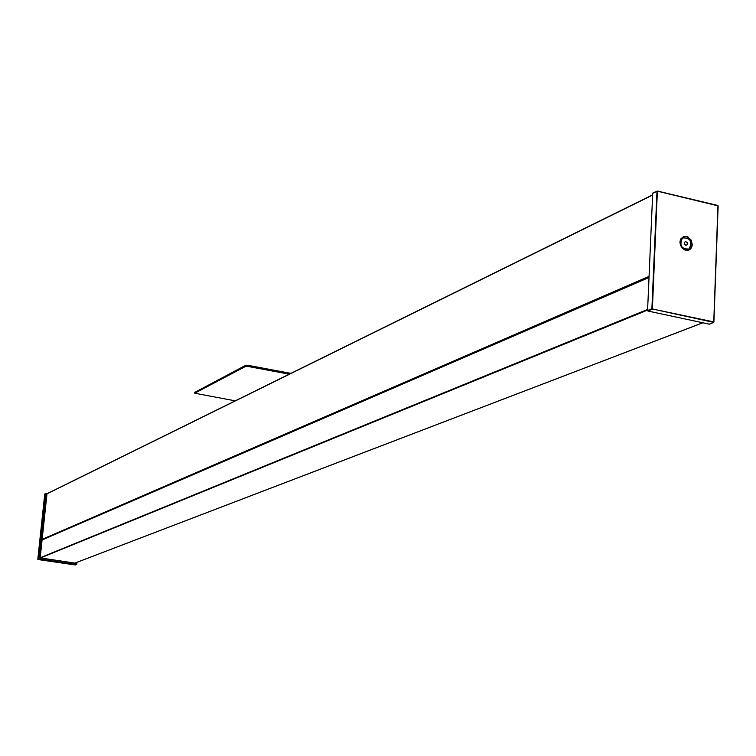 <?xml version="1.0" encoding="UTF-8"?>
<svg xmlns="http://www.w3.org/2000/svg" width="756" height="756" viewBox="0 0 756 756"><rect width="100%" height="100%" fill="white"/><g stroke="black" fill="none" stroke-linecap="round" stroke-linejoin="round"><path stroke-width="1.13" d="M42.109 539.671L649.035 277.121M46.995 493.744L652.626 194.935M40.285 558.079L74.844 563.116L702.797 322.765M682.488 237.913C679.105 245.492 681.336 249.196 689.17 249.017C692.553 241.447 690.322 237.743 682.488 237.913M685.616 241.551L687.157 242.553L687.365 244.462L686.051 245.379L684.511 244.377L684.303 242.468L685.616 241.551M45.918 493.394L44.736 494.131L37.8 559.27L75.458 564.902M44.84 493.961L46.154 493.252L47.004 493.621L40.181 557.852L75.647 563.248L75.921 562.729M46.012 493.281L44.736 494.131M37.8 559.27L38.943 558.835L45.899 493.451M38.943 558.835L38.008 559.534L75.279 564.959L76.621 564.552L39.151 559.1M76.621 564.552L77.084 562.284M686.902 242.392L687.204 242.997M717.973 205.632L657.37 191.051L652.39 308.958L713.9 321.933L718.143 205.878L657.474 191.202M717.945 205.519L713.758 322.103M709.657 324.031L713.579 322.358L652.39 308.958M647.93 311.037L647.571 310.536L651.899 308.713L652.258 309.213L647.93 311.037L709.336 324.163M651.899 308.713L656.983 191.372L652.702 193.29L647.571 310.536M652.702 193.29L657.37 191.051L652.891 192.978M235.229 400.841L194.717 393.214L245.407 366.509L247.996 366.452L248.091 365.346L245.502 365.403L194.916 392.326M289.255 374.182L247.996 366.452M290.88 373.37L248.091 365.346M649.064 276.384L42.147 539.359M652.617 195.067L46.976 493.857M649.026 277.263L42.09 539.85L649.026 277.263M649.017 277.499L42.081 539.982M40.191 557.739L647.618 309.421M647.59 310.083L40.257 558.06M692.307 244.755L691.579 247.647L689.765 249.688L687.232 250.472L684.473 249.839L682.035 247.921L680.409 245.095L679.918 241.911L680.655 239.019L683.689 236.43L687.771 236.845L691.135 240.096L692.307 244.755M680.116 242.014L681.241 246.484L684.463 249.584L688.366 249.981L691.249 247.486L691.948 244.727L691.475 241.703L689.926 239.009L687.61 237.176L684.983 236.571L682.555 237.308L680.816 239.255L680.116 242.014M245.407 366.509L245.502 365.403M194.85 393.073L194.944 392.024M652.626 194.85L46.995 493.734M74.957 563.097L702.882 322.784M75.383 564.949L76.715 564.543M717.898 205.481L657.408 191.041M713.758 322.349L709.515 324.144M194.717 393.214L194.812 392.166"/></g></svg>
